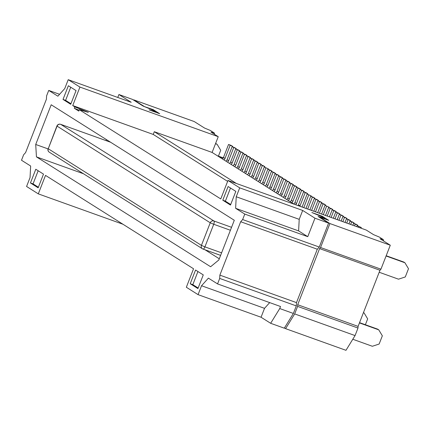 <?xml version="1.0" encoding="UTF-8"?>
<svg xmlns="http://www.w3.org/2000/svg" width="430" height="430" viewBox="0 0 430 430"><rect width="100%" height="100%" fill="white"/><g stroke="black" fill="none" stroke-linecap="round" stroke-linejoin="round"><path stroke-width="0.64" d="M144.082 106.468L153.209 109.629L159.686 113.713L149.076 109.844L155.929 111.698L155.703 112.284M236.382 183.47L154.311 131.709L212.103 152.44L218.241 136.692L79.932 87.075L68.209 79.684L131.193 102.275L118.916 94.53L132.547 99.421L143.045 106.043L154.37 110.714L155.929 111.698M218.241 136.692L210.985 132.118L214.301 132.972L210.281 130.435L204.508 128.032L194.236 121.55L133.848 99.889L144.12 106.366M212.103 152.44L294.168 204.207M302.688 210.447L239.703 187.856L236.231 196.752L299.215 219.348L302.688 210.447L314.97 218.198L328.606 223.089L319.264 247.046L317.302 249.223L296.485 302.618L219.864 275.13L219.692 278.43L217.553 283.908L208.4 278.135L201.536 285.746L198.069 294.647L186.346 287.251L193.548 268.766L45.505 175.386L38.297 193.865L122.953 224.24M38.297 193.865L26.574 186.475L30.046 177.574L30.654 166.018L21.5 160.245L23.634 154.768L25.596 152.591L46.413 99.196L46.59 95.895L48.724 90.418L59.577 94.31M133.735 100.174L133.848 99.889M118.916 94.53L117.772 97.459M153.209 109.629L153.005 110.15M68.209 79.684L64.742 88.58L57.878 96.191L48.724 90.418M106.059 140.61L106.441 139.621M35.717 144.475L36.442 156.875L210.619 266.74L218.822 259.973L234.302 220.267L51.197 104.769L35.717 144.475L48.009 148.887M36.442 156.875L83.479 173.752M219.284 258.779L205.04 249.798M74.315 108.269L74.847 106.898L88.327 112.343L79.314 109.715L78.781 111.085L74.315 108.269L79.125 110.209M74.847 106.898L72.729 105.56L153.247 134.445L227.626 181.363M79.314 109.715L220.773 198.945L227.981 180.46L366.285 230.077L373.541 234.651L379.319 237.059L383.334 239.596L383.716 241.069M153.247 134.445L154.311 131.709M38.168 170.758L33.051 183.879L38.378 187.244M30.455 182.949L35.792 169.259L43.495 174.118L38.157 187.808L30.455 182.949L33.051 183.879M70.939 103.727L65.613 100.367L70.73 87.242M63.016 99.432L68.354 85.742L76.056 90.601L70.719 104.291L63.016 99.432L65.613 100.367M217.36 155.751L223.283 157.88M218.472 156.455L223.127 158.127M215.5 143.722L217.112 144.303L220.708 150.274L218.418 156.133M215.602 143.453L217.112 144.303M293.249 185.19L293.432 184.706L291.873 183.723L289.272 182.793L293.432 184.706M290.836 183.777L285.767 196.784A2.946 2.752 122.2 0 1 284.66 198.203M283.096 197.22A2.946 2.752 122.2 0 0 284.203 195.8L289.272 182.793M239.655 151.387L239.843 150.903L238.279 149.919L235.683 148.99L239.843 150.903M237.247 149.973L232.173 162.981A2.946 2.752 122.2 0 1 231.066 164.4M229.502 163.416A2.946 2.752 122.2 0 0 230.609 161.997L235.683 148.99M289.675 182.933L289.863 182.454L288.299 181.471L285.703 180.535L289.863 182.454M287.267 181.525L282.193 194.532A2.946 2.752 122.2 0 1 281.086 195.951M279.521 194.967A2.946 2.752 122.2 0 0 280.629 193.543L285.703 180.535M278.957 176.176L279.145 175.693L277.581 174.709L274.985 173.779L279.145 175.693M276.544 174.763L271.475 187.77A2.946 2.752 122.2 0 1 270.368 189.189M268.804 188.206A2.946 2.752 122.2 0 0 269.911 186.781L274.985 173.779M243.229 153.639L243.418 153.161L241.853 152.172L239.257 151.242L243.418 153.161M240.816 152.225L235.748 165.233A2.946 2.752 122.2 0 1 234.64 166.657M233.076 165.668A2.946 2.752 122.2 0 0 234.183 164.249L239.257 151.242M250.373 158.143L250.561 157.665L248.997 156.681L246.401 155.746L250.561 157.665M247.965 156.735L242.891 169.743A2.946 2.752 122.2 0 1 241.784 171.161M240.22 170.178A2.946 2.752 122.2 0 0 241.332 168.753L246.401 155.746M257.522 162.653L257.704 162.174L256.146 161.185L253.544 160.256L257.704 162.174M255.108 161.239L250.04 174.247A2.946 2.752 122.2 0 1 248.932 175.671M247.368 174.682A2.946 2.752 122.2 0 0 248.475 173.263L253.544 160.256M236.081 149.129L236.269 148.651L234.705 147.667L232.109 146.732L236.269 148.651M233.673 147.721L228.604 160.729A2.946 2.752 122.2 0 1 227.492 162.148M225.933 161.164A2.946 2.752 122.2 0 0 227.04 159.74L232.109 146.732M296.818 187.442L297.006 186.964L295.442 185.975L292.846 185.045L297.006 186.964M294.41 186.029L289.336 199.036A2.946 2.752 122.2 0 1 288.229 200.461M286.67 199.472A2.946 2.752 122.2 0 0 287.777 198.053L292.846 185.045M246.804 155.891L246.987 155.413L245.428 154.429L242.826 153.494L246.987 155.413M244.391 154.483L239.322 167.485A2.946 2.752 122.2 0 1 238.215 168.909M236.65 167.92A2.946 2.752 122.2 0 0 237.758 166.501L242.826 153.494M300.393 189.695L300.581 189.216L299.017 188.232L296.421 187.297L300.581 189.216M297.985 188.286L292.911 201.288A2.946 2.752 122.2 0 1 291.803 202.713M290.239 201.724A2.946 2.752 122.2 0 0 291.346 200.305L296.421 187.297M261.091 164.905L261.279 164.427L259.715 163.443L257.118 162.508L261.279 164.427M258.683 163.497L253.609 176.504A2.946 2.752 122.2 0 1 252.501 177.923M250.943 176.934A2.946 2.752 122.2 0 0 252.05 175.515L257.118 162.508M286.1 180.681L286.289 180.202L284.724 179.219L282.128 178.283L286.289 180.202M283.692 179.272L278.618 192.275A2.946 2.752 122.2 0 1 277.511 193.699M275.947 192.71A2.946 2.752 122.2 0 0 277.06 191.291L282.128 178.283M258.086 181.444A2.946 2.752 122.2 0 0 259.193 180.025L264.267 167.017L268.427 168.936L264.267 167.017M268.239 169.415L268.427 168.936M265.826 168.001L260.757 181.008A2.946 2.752 122.2 0 1 259.65 182.427M282.531 178.428L282.714 177.95L281.156 176.961L278.554 176.031L282.714 177.95M280.118 177.015L275.05 190.022A2.946 2.752 122.2 0 1 273.942 191.441M272.378 190.458A2.946 2.752 122.2 0 0 273.485 189.039L278.554 176.031M253.947 160.401L254.135 159.922L252.571 158.933L249.975 158.003L254.135 159.922M251.539 158.987L246.465 171.995A2.946 2.752 122.2 0 1 245.358 173.414M243.794 172.43A2.946 2.752 122.2 0 0 244.901 171.011L249.975 158.003M264.665 167.162L264.853 166.679L263.289 165.695L260.693 164.765L264.853 166.679M262.257 165.749L257.183 178.756A2.946 2.752 122.2 0 1 256.076 180.175M254.512 179.192A2.946 2.752 122.2 0 0 255.619 177.767L260.693 164.765M275.383 173.919L275.571 173.44L274.007 172.457L271.411 171.522L275.571 173.44M272.975 172.511L267.901 185.518A2.946 2.752 122.2 0 1 266.793 186.937M265.229 185.948A2.946 2.752 122.2 0 0 266.337 184.529L271.411 171.522M232.512 146.877L232.7 146.399L231.136 145.41L228.54 144.48L232.7 146.399M230.098 145.469L225.03 158.471A2.946 2.752 122.2 0 1 223.923 159.895M222.358 158.906A2.946 2.752 122.2 0 0 223.466 157.487L228.54 144.48M271.808 171.667L271.997 171.188L270.432 170.199L267.836 169.269L271.997 171.188M269.4 170.258L264.332 183.261A2.946 2.752 122.2 0 1 263.219 184.685M261.66 183.696A2.946 2.752 122.2 0 0 262.768 182.277L267.836 169.269M214.677 134.445L214.301 132.972M72.729 105.56L79.932 87.075M195.559 270.035L203.266 274.894L197.924 288.584L190.221 283.725L195.559 270.035M228.12 186.518L235.823 191.377L230.485 205.067L222.783 200.208L228.12 186.518M219.864 275.13L240.682 221.735L242.644 219.558L244.777 214.081L307.762 236.677L298.608 230.905L299.215 219.348M236.231 196.752L235.624 208.308L244.777 214.081M239.703 187.856L227.981 180.46M328.606 223.089L318.109 216.467L324.967 218.322L323.403 217.333L311.858 212.522L322.247 216.252L328.724 220.337L319.63 217.075L329.901 223.552L390.289 245.218L380.018 238.736L383.334 239.596M357.996 328.047L297.608 306.386L297.694 304.736L358.082 326.397L357.996 328.047L355.062 335.577L345.973 350.316L285.59 328.654L284.445 327.934M198.069 294.647L261.053 317.238L270.653 323.296L284.289 328.187L293.373 313.448L296.308 305.918L296.485 302.618M319.522 217.36L319.63 217.075M297.608 306.386L294.674 313.916L285.59 328.654M297.694 304.736L319.581 248.599L320.56 247.513L329.901 223.552M322.247 216.252L322.043 216.774M390.289 245.218L380.948 269.175L320.56 247.513M358.082 326.397L379.969 270.266L319.581 248.599M379.969 270.266L380.948 269.175M355.062 335.577L294.674 313.916M314.97 218.198L307.762 236.677M319.264 247.046L242.644 219.558M217.553 283.908L280.537 306.504L279.737 308.557L293.373 313.448M219.692 278.43L296.308 305.918M261.053 317.238L264.52 308.342L269.685 302.613M270.653 323.296L279.737 308.557M317.302 249.223L240.682 221.735M324.967 218.322L324.741 218.908M235.624 208.308L298.608 230.905M197.934 271.534L192.817 284.66L198.149 288.019M192.817 284.66L190.221 283.725M222.783 200.208L225.379 201.143L230.496 188.018M230.711 204.503L225.379 201.143M201.536 285.746L264.52 308.342M363.431 312.675L364.07 312.906L367.666 318.877L365.376 324.741M364.07 312.906L363.49 312.535M352.793 339.254L372.348 346.268L379.142 344.027L382.345 335.814L378.749 329.842L359.442 322.914M378.749 329.842L377.637 329.138L359.544 322.645M379.19 272.255L398.502 279.183L405.296 276.942L408.5 268.723L404.904 262.751L403.791 262.047L386.188 255.737M386.086 256L404.904 262.751M343.264 216.736L343.452 216.258L341.888 215.274L339.291 214.339L343.452 216.258M340.856 215.328L338.931 220.262M337.222 219.649L339.291 214.339M364.135 229.303L361.539 228.373M353.987 223.498L354.169 223.019L352.605 222.036L350.009 221.101L354.169 223.019M351.573 222.09L350.649 224.465M348.94 223.853L350.009 221.101M339.695 214.484L339.883 214.006L338.319 213.022L335.717 212.087L339.883 214.006M337.281 213.076L335.024 218.859M333.32 218.246L335.717 212.087M314.685 198.708L314.873 198.23L313.309 197.246L310.713 196.311L314.873 198.23M312.271 197.3L307.692 209.055M305.983 208.442L310.713 196.311M332.546 209.98L332.734 209.496L331.17 208.512L328.574 207.582L332.734 209.496M330.138 208.566L327.214 216.059M325.51 215.446L328.574 207.582M350.412 221.246L350.6 220.767L349.036 219.778L346.44 218.849L350.6 220.767M347.999 219.832L346.741 223.062M345.032 222.45L346.44 218.849M321.828 203.218L322.016 202.74L320.452 201.751L317.856 200.821L322.016 202.74M319.42 201.804L315.502 211.856M313.792 211.243L317.856 200.821M321.602 214.043L324.999 205.325L329.16 207.244L324.999 205.325M328.977 207.722L329.16 207.244M326.563 206.314L323.312 214.656M302.075 207.04L307.138 194.059L311.298 195.978L307.138 194.059M311.11 196.456L311.298 195.978M308.702 195.043L303.784 207.652M318.259 200.966L318.442 200.482L316.883 199.499L314.282 198.569L318.442 200.482M315.846 199.552L311.594 210.458M309.885 209.845L314.282 198.569M346.838 218.994L347.026 218.515L345.462 217.526L342.866 216.596L347.026 218.515M344.43 217.58L342.839 221.665M341.13 221.052L342.866 216.596M325.402 205.47L325.591 204.992L324.026 204.003L321.43 203.073L325.591 204.992M322.989 204.062L319.404 213.258M317.695 212.646L321.43 203.073M357.556 225.755L357.744 225.272L356.18 224.288L353.584 223.358L357.744 225.272M355.148 224.342L354.551 225.868M352.842 225.255L353.584 223.358M307.536 194.204L307.724 193.726L306.16 192.737L303.564 191.807L307.724 193.726M305.128 192.791L300.059 205.798A2.946 2.752 122.2 0 1 299.844 206.239M298.049 205.594A2.946 2.752 122.2 0 0 298.495 204.814L303.564 191.807M356.75 226.653L357.158 225.61L361.318 227.529L357.158 225.61M361.13 228.007L361.318 227.529M358.717 226.594L358.459 227.266M303.967 191.952L304.155 191.468L302.591 190.485L299.989 189.555L304.155 191.468M301.554 190.538L296.485 203.546A2.946 2.752 122.2 0 1 295.657 204.739M293.814 203.981A2.946 2.752 122.2 0 0 294.921 202.557L299.989 189.555M336.12 212.232L336.308 211.753L334.744 210.764L332.148 209.835L336.308 211.753M333.712 210.818L331.121 217.462M329.412 216.849L332.148 209.835M220.611 255.372L203.111 249.094M110.618 142.255L60.721 124.351A2.946 2.752 122.2 0 0 57.056 126.162L48.246 148.748L201.428 245.374L210.238 222.783A2.946 2.752 -57.8 0 1 213.903 220.977L231.555 227.309M110.585 142.233L60.646 124.318A2.946 1.032 -70.3 0 1 60.721 124.351L213.903 220.977A2.946 1.032 109.7 0 1 213.726 224.277L210.238 222.783L56.91 126.022L48.246 148.748A2.946 2.752 122.2 0 0 49.273 152.172L202.455 248.798A2.946 2.752 -57.8 0 1 201.428 245.374L204.922 246.868L213.726 224.277L230.405 230.26M220.606 255.382L203.035 249.077A2.946 1.032 -70.3 0 1 202.96 249.04A2.946 2.752 -57.8 0 1 202.455 248.798A2.946 2.946 0 0 0 203.035 249.077A2.946 1.032 -70.3 0 0 204.922 246.868L221.595 252.851M56.91 126.022A2.946 2.946 0 0 1 60.646 124.318A2.946 1.032 -70.3 0 0 60.544 124.297M284.203 195.8L285.767 196.784M230.609 161.997L232.173 162.981M280.629 193.543L282.193 194.532M269.911 186.781L271.475 187.77M234.183 164.249L235.748 165.233M241.332 168.753L242.891 169.743M248.475 173.263L250.04 174.247M227.04 159.74L228.604 160.729M287.777 198.053L289.336 199.036M237.758 166.501L239.322 167.485M291.346 200.305L292.911 201.288M252.05 175.515L253.609 176.504M277.06 191.291L278.618 192.275M259.193 180.025L260.757 181.008M273.485 189.039L275.05 190.022M244.901 171.011L246.465 171.995M255.619 177.767L257.183 178.756M266.337 184.529L267.901 185.518M223.466 157.487L225.03 158.471M262.768 182.277L264.332 183.261M298.495 204.814L300.059 205.798M294.921 202.557L296.485 203.546M48.101 148.613A2.946 2.946 0 0 0 49.273 152.172"/></g></svg>
